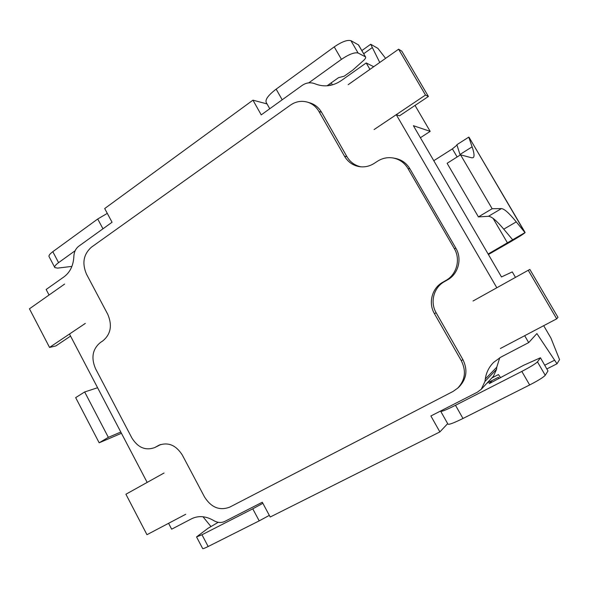 <?xml version="1.0" encoding="UTF-8"?>
<svg xmlns="http://www.w3.org/2000/svg" width="589" height="589" viewBox="0 0 589 589"><rect width="100%" height="100%" fill="white"/><g stroke="black" fill="none" stroke-linecap="round" stroke-linejoin="round"><path stroke-width="0.88" d="M420.399 137.73L430.176 131.362L415.031 105.431M488.126 254.021L525.116 232.522C524.578 233.391 519.373 236.675 509.507 242.388L488.414 254.514M456.983 145.085L452.389 148.877L433.784 160.716M546.909 368.891L557.01 363.781L559.55 359.599L550.914 338.042L543.699 325.688M515.478 277.382L512.275 271.904L501.482 276.948L413.39 125.7L430.176 131.362M64.599 284.089L29.45 308.805L49.542 347.422L85.295 323.42M164.029 473.019L125.913 494.237L146.963 534.702L185.741 514.271M374.089 129.558L425.501 95.05L398.613 49.204L348.187 84.669M500.414 348.489L556.701 318.833L528.237 270.277L473.026 301.016M85.317 323.413L69.48 334.044L147.162 482.406M447.677 423.631L439.873 431.914L270.211 517.017L262.289 502.24L224.851 521.39C221.457 523.003 217.915 522.826 214.234 520.867L212.401 519.837C205.038 515.942 198.081 515.603 191.513 518.806L171.657 529.187L168.579 523.312M439.873 431.914L430.89 415.974L477.348 392.2L481.257 389.263L484.953 381.458L485.292 379.014C486.234 372.542 489.025 366.984 493.67 362.331L500.724 357.214L528.686 342.599L524.681 335.708M496.829 287.763L396.264 114.686L374.096 129.565M369.936 69.369L366.203 62.949L341.274 80.597C333.271 85.957 325.032 87.216 316.558 84.374L314.357 83.564M49.049 295.023L46.148 289.486L64.054 276.815C69.796 272.516 73.036 266.199 73.765 257.872L73.897 255.773C74.251 251.613 75.893 248.411 78.808 246.187L112.057 222.252L104.695 208.535L252.953 100.167L261.236 114.877L302.179 85.405C306.037 82.762 310.079 82.143 314.312 83.542M160.554 444.57L154.716 447.581C145.52 450.85 137.907 447.64 131.87 437.951L95.528 368.677C90.897 357.759 92.532 349.019 100.447 342.452L102.78 340.921C110.791 334.28 112.455 325.415 107.772 314.335L86.517 274.209C81.856 263.283 83.491 254.279 91.42 247.189L290.399 105.144C295.744 101.477 301.428 100.476 307.451 102.14C312.369 103.693 316.212 106.823 318.973 111.512L344.521 156.24C348.07 162.159 353.157 165.649 359.791 166.709C364.915 167.342 369.737 166.216 374.273 163.337L377.424 161.276C382.342 158.139 387.636 157.057 393.283 158.014C399.629 159.325 404.533 162.829 407.978 168.528L454.31 248.61C460.804 259.307 456.725 274.57 445.947 280.43L442.634 282.33C431.914 288.212 428.093 303.041 434.424 313.635L461.342 360.755C466.392 371.055 465.185 380.185 457.705 388.151L453.015 391.464L229.762 507.122C219.682 510.913 211.289 507.563 204.574 497.064L182.325 455.061C176.03 445.166 168.226 441.89 158.934 445.232L154.716 447.581M318.973 111.512L321.55 112.241C318.804 107.588 314.99 104.489 310.101 102.935L307.451 102.14M321.55 112.241L346.914 156.63C350.183 162.122 354.858 165.524 360.939 166.834M457.705 388.151L459.251 386.715C466.672 378.801 467.88 369.737 462.866 359.526L436.154 312.781C429.867 302.275 433.666 287.565 444.305 281.726L447.596 279.841C458.301 274.025 462.35 258.88 455.901 248.271L409.929 168.829C406.506 163.175 401.639 159.7 395.337 158.397L393.283 158.014M218.224 522.318L208.079 528.252L196.542 536.918L201.975 534.768L252.762 508.83L259.204 520.867L269.335 515.368M259.204 520.867L208.167 546.518C204.619 548.278 202.778 548.955 202.66 548.536L196.586 536.999M547.984 370.967L540.444 357.766L547.984 370.967L545.245 375.281L537.455 361.867C535.504 363.803 530.291 366.984 521.817 371.416L455.496 405.284C446.329 409.892 441.389 411.873 440.668 411.225L440.763 410.916M440.668 411.225L447.934 424.095C448.744 424.89 453.758 423.02 462.976 418.477L529.658 384.97C538.162 380.575 543.36 377.343 545.245 375.281M252.953 100.167L267.031 103.914M358.318 44.727L365.585 57.015L358.591 44.978L350.934 40.678C347.392 39.662 341.826 41.731 334.228 46.884L276.153 89.145C268.26 95.175 264.969 99.651 266.28 102.574L269.762 108.737M329.465 84.094L329.95 84.279M107.294 213.373L97.722 219.005L52.804 251.694C49.712 254.014 48.489 255.707 49.145 256.775L54.696 267.332M537.455 361.867L540.385 357.906M487.007 383.122L492.109 380.501L489.223 383.638L523.569 365.313L540.444 357.766M262.871 503.323L252.762 508.83M75.156 250.715L58.576 262.635C55.462 264.94 54.217 266.596 54.843 267.605L57.612 268.113L71.91 266.397M327.042 85.81L338.506 77.674L344.182 76.195L352.737 70.128L363.442 60.571C365.232 58.937 365.946 57.751 365.585 57.015M365.32 56.78L358.105 53.025C354.622 52.119 349.063 54.232 341.436 59.356L308.717 82.865M385.604 58.355L377.91 48.386L370.709 44.249L379.75 62.471M370.709 44.249L361.852 50.588M329.737 83.903L330.554 85.324M202.984 516.744L210.877 526.441M528.237 270.277L529.864 269.445L557.967 317.353L556.701 318.833M528.686 342.599L536.888 333.58L557.01 363.781M373.721 66.712L366.203 62.949M425.501 95.05L428.402 96.478L399.489 115.834L396.264 114.686M428.402 96.478L401.845 51.206L398.613 49.204M363.678 53.732L372.344 47.547M331.327 82.777L332.306 84.897M97.59 387.731L84.669 391.957L108.339 437.34L120.797 432.054M108.339 437.34L99.173 442.803L75.672 397.627L84.669 391.957M99.173 442.803L121.444 433.283M492.109 380.501L498.346 377.299L499.082 378.58M472.113 146.83L468.763 137.127L456.865 144.71L459.98 154.487L472.113 146.83C474.292 153.169 474.609 156.807 473.048 157.734L471.583 157.778L460.546 154.819L447.117 163.293L478.423 216.907L488.436 216.296C491.498 216.369 496.601 220.654 503.757 229.165L512.548 239.642M525.116 232.522L469.094 137.37L524.924 232.522L516.266 221.876C509.227 213.225 504.28 208.793 501.438 208.587L492.154 208.727L478.423 216.907M459.98 154.487L460.156 155.062M460.546 154.819L492.154 208.727M500.657 377.777L498.449 374.56L491.844 377.961M499.752 357.744L496.777 367.161L496.571 369.332L493.376 376.319M554.617 360.188L544.759 365.195M70.555 336.098L55.837 345.949L49.542 347.422M507.46 242.904L493.103 218.394M457.13 156.968L452.389 148.877M350.934 40.678L358.105 53.025M334.228 46.884L341.436 59.356M276.153 89.145L282.19 99.791M503.757 229.165L516.266 221.876M488.436 216.296L501.438 208.587M462.976 418.477L455.496 405.284M529.658 384.97L521.817 371.416M496.571 369.332L484.953 381.458M496.777 367.161L485.292 379.014M201.975 534.768L208.167 546.518M158.043 445.711L159.855 444.828M155.592 447.11L159.001 445.461M344.521 156.24L346.914 156.63M462.866 359.526L461.342 360.755M436.154 312.781L434.424 313.635M444.305 281.726L442.634 282.33M447.596 279.841L445.947 280.43M455.901 248.271L454.31 248.61M409.929 168.829L407.978 168.528M52.804 251.694L58.576 262.635M97.722 219.005L102.965 228.797M493.31 376.4L481.257 389.263"/></g></svg>
